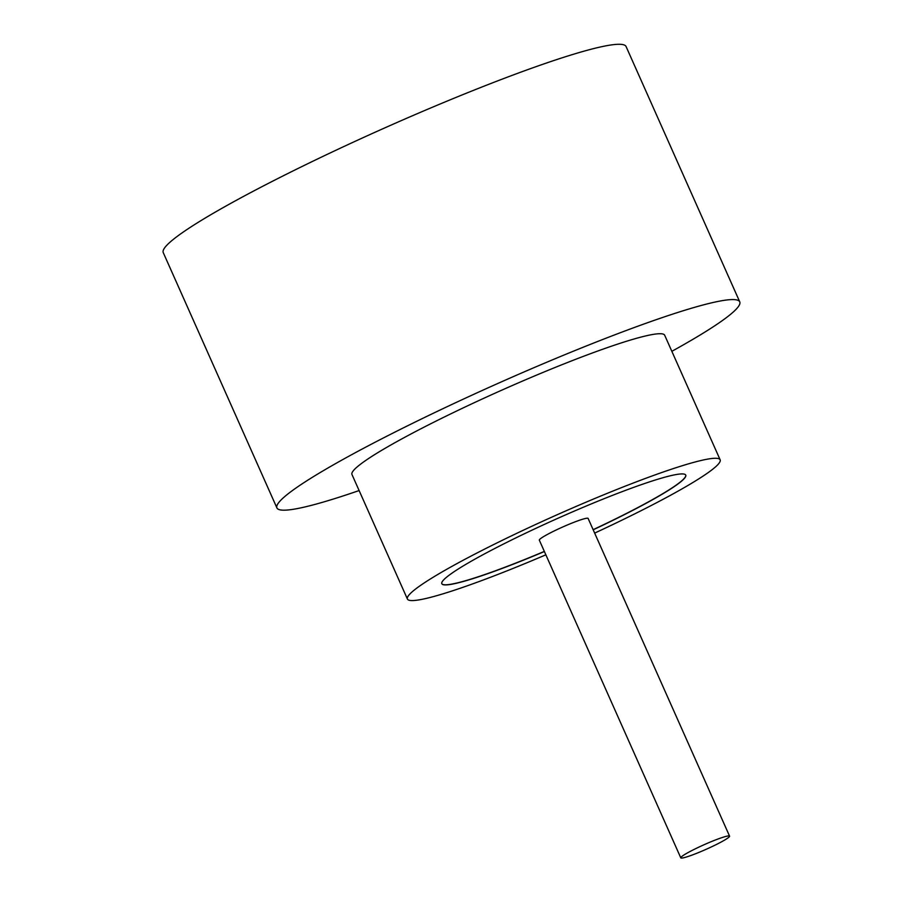 <?xml version="1.0" encoding="UTF-8"?>
<svg xmlns="http://www.w3.org/2000/svg" width="903" height="903" viewBox="0 0 903 903"><rect width="100%" height="100%" fill="white"/><g stroke="black" fill="none" stroke-linecap="round" stroke-linejoin="round"><path stroke-width="1.35" d="M727.66 838.153A26.706 2.517 156 0 0 729.568 836.133A26.706 2.517 156 0 0 709.521 842.375A26.706 2.517 156 0 0 682.679 855.83A26.706 2.517 156 0 0 680.783 857.85A26.706 2.517 156 0 0 700.83 851.608A26.706 2.517 156 0 0 727.66 838.153M729.568 836.133L588.124 518.435A26.706 2.517 156 0 0 568.066 524.677A26.706 2.517 156 0 0 541.236 538.132A26.706 2.517 156 0 0 539.328 540.152L680.783 857.85M594.648 533.097A171.164 16.107 156 0 0 707.952 472.766A171.164 16.107 156 0 0 720.142 459.808L664.698 335.261A171.164 16.107 156 0 0 536.179 375.276A171.164 16.107 156 0 0 364.169 461.535A171.164 16.107 156 0 0 351.967 474.504L407.411 599.039A171.164 16.107 156 0 0 545.863 554.814M720.142 459.808A171.164 16.107 156 0 0 591.634 499.822A171.164 16.107 156 0 0 419.613 586.07A171.164 16.107 156 0 0 407.411 599.039M671.843 351.323A253.325 23.839 156 0 0 721.7 321.039A253.325 23.839 156 0 0 739.749 301.85A253.325 23.839 156 0 0 549.555 361.065A253.325 23.839 156 0 0 294.965 488.726A253.325 23.839 156 0 0 276.916 507.915A253.325 23.839 156 0 0 359.112 490.555M739.749 301.85L626.084 46.55A253.325 23.839 156 0 0 435.889 105.775A253.325 23.839 156 0 0 181.3 233.425A253.325 23.839 156 0 0 163.251 252.614L276.916 507.915M593.181 529.801A133.509 12.563 156 0 0 676.234 485.227A133.509 12.563 156 0 0 685.749 475.113A133.509 12.563 156 0 0 585.505 506.335A133.509 12.563 156 0 0 451.331 573.608A133.509 12.563 156 0 0 441.815 583.722A133.509 12.563 156 0 0 544.396 551.53M441.793 583.665A133.509 12.563 156 0 0 544.34 551.406M593.124 529.677A133.509 12.563 156 0 0 676.178 485.103A133.509 12.563 156 0 0 685.716 475.057"/></g></svg>
